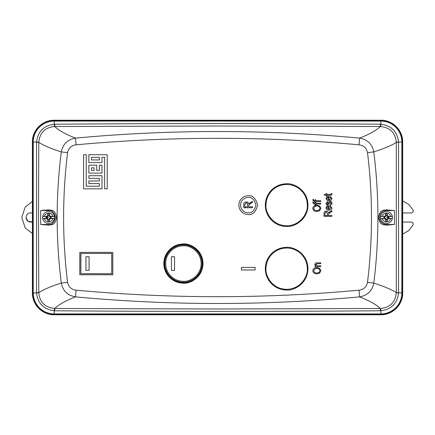 <?xml version="1.0" encoding="UTF-8"?>
<svg xmlns="http://www.w3.org/2000/svg" width="435" height="435" viewBox="0 0 435 435"><rect width="100%" height="100%" fill="white"/><g stroke="black" fill="none" stroke-linecap="round" stroke-linejoin="round"><path stroke-width="0.65" d="M286.649 184.483A20.646 20.646 0 0 0 266.002 205.13C265.171 211.171 271.369 225.493 286.649 225.776C301.928 225.493 308.127 211.171 307.295 205.13A20.646 20.646 0 0 0 286.649 184.483M386.47 213.112A4.388 4.388 0 0 1 390.706 216.364A15.355 1.457 180 0 0 387.699 216.315A15.355 1.539 -155 0 0 387.667 216.298L387.28 214.009A3.583 3.583 0 0 0 385.655 214.009L385.269 216.298A15.355 1.539 155 0 0 385.236 216.315A15.355 1.457 180 0 0 382.229 216.364A4.388 4.388 0 0 1 386.47 213.112M388.319 216.858L388.982 216.869L387.699 216.315M390.706 216.364L392.332 216.532L392.413 217.5L392.332 218.468L390.706 218.636A4.388 4.388 0 0 1 382.229 218.636A15.355 1.457 0 0 0 385.236 218.685A15.355 1.539 25 0 0 385.269 218.702L385.655 220.991A3.583 3.583 0 0 0 387.28 220.991L387.667 218.702A15.355 1.539 -25 0 0 387.699 218.685L388.982 218.131L388.982 216.869M388.352 216.989A1.952 1.952 -97.6 0 1 388.422 217.5A1.952 1.952 -82.4 0 1 388.352 218.011L388.982 218.131M387.28 220.991L386.981 219.387A1.952 1.952 0 0 1 385.954 219.387L385.568 218.403L383.953 218.131L385.236 218.685M380.494 217.5A5.97 5.97 0 0 0 386.47 223.47A5.97 5.97 0 0 0 392.441 217.5A5.97 5.97 0 0 0 386.47 211.53A5.97 5.97 0 0 0 380.494 217.5A5.97 5.97 0 0 1 386.47 211.53A5.97 5.97 0 0 1 392.441 217.5M382.229 218.636L380.603 218.468L380.522 217.5L380.603 216.532L382.229 216.364M387.699 218.685A15.355 1.457 0 0 0 390.706 218.636M380.603 218.468L385.318 218.468M387.618 218.468L392.332 218.468M385.236 216.315L380.603 216.532M392.332 216.532L387.618 216.532M385.318 216.532L383.953 216.869L383.953 218.131M384.583 218.011A1.952 1.952 0 0 1 384.583 216.989L383.953 216.869M388.352 218.011L387.367 218.403L386.981 219.387M385.269 218.702L385.568 218.403M388.286 216.989L387.367 216.597L386.981 215.613A1.952 1.952 0 0 0 385.954 215.613L385.568 216.597L384.649 216.989M385.6 219.403L385.959 219.322M385.655 220.991L385.954 219.387M387.335 219.403L386.976 219.322M387.667 218.702L387.367 218.403M385.655 214.009L385.954 215.613M386.981 215.613L387.28 214.009M386.976 215.678L387.335 215.597M385.6 215.597L385.959 215.678M387.367 216.597L387.667 216.298M385.269 216.298L385.568 216.597M48.617 213.112A4.388 4.388 0 0 1 52.858 216.364A15.355 1.457 180 0 0 49.846 216.315A15.355 1.539 -155 0 0 49.818 216.298L49.432 214.009A3.583 3.583 0 0 0 47.806 214.009L47.415 216.298A15.355 1.539 155 0 0 47.388 216.315A15.355 1.457 180 0 0 44.381 216.364A4.388 4.388 0 0 1 48.617 213.112M50.465 216.858L51.134 216.869L49.846 216.315M52.858 216.364L54.484 216.532L54.56 217.5L54.484 218.468L52.858 218.636A4.388 4.388 0 0 1 44.381 218.636A15.355 1.457 0 0 0 47.388 218.685A15.355 1.539 25 0 0 47.415 218.702L47.806 220.991A3.583 3.583 0 0 0 49.432 220.991L49.818 218.702A15.355 1.539 -25 0 0 49.846 218.685L51.134 218.131L51.134 216.869M50.503 216.989A1.952 1.952 -97.6 0 1 50.569 217.5A1.952 1.952 -82.4 0 1 50.503 218.011L51.134 218.131M49.432 220.991L49.128 219.387A1.952 1.952 0 0 1 48.106 219.387L47.714 218.403L46.105 218.131L47.388 218.685M42.646 217.5A5.97 5.97 0 0 0 48.617 223.47A5.97 5.97 0 0 0 54.587 217.5A5.97 5.97 0 0 0 48.617 211.53A5.97 5.97 0 0 0 42.646 217.5A5.97 5.97 0 0 1 48.617 211.53A5.97 5.97 0 0 1 54.587 217.5M44.381 218.636L42.755 218.468L42.673 217.5L42.755 216.532L44.381 216.364M49.846 218.685A15.355 1.457 0 0 0 52.858 218.636M42.755 218.468L47.464 218.468M49.769 218.468L54.484 218.468M47.388 216.315L42.755 216.532M54.484 216.532L49.769 216.532M47.464 216.532L46.105 216.869L46.105 218.131M46.73 218.011A1.952 1.952 0 0 1 46.73 216.989L46.105 216.869M50.503 218.011L49.519 218.403L49.128 219.387M47.415 218.702L47.714 218.403M50.438 216.989L49.519 216.597L49.128 215.613A1.952 1.952 0 0 0 48.106 215.613L47.714 216.597L46.795 216.989M47.747 219.403L48.111 219.322M47.806 220.991L48.106 219.387M49.487 219.403L49.128 219.322M49.818 218.702L49.519 218.403M47.806 214.009L48.106 215.613M49.128 215.613L49.432 214.009M49.128 215.678L49.487 215.597M47.747 215.597L48.111 215.678M49.519 216.597L49.818 216.298M47.415 216.298L47.714 216.597M32.402 221.872L28.052 221.377L26.008 217.5C26.307 214.672 27.873 213.106 30.7 212.807L32.402 213.128M402.685 212.922L411.211 212.976C412.44 212.845 413.119 212.16 413.25 210.931L413.054 210.056L408.862 204.461L402.685 200.921M402.685 234.079L408.862 230.539L413.054 224.944L413.25 224.068C413.119 222.84 412.44 222.154 411.211 222.024L402.685 222.078M383.67 314.587A21.755 21.755 0 0 0 402.505 295.751M402.505 139.249A21.755 21.755 0 0 0 383.67 120.413M51.417 120.413A21.755 21.755 0 0 0 32.581 139.249M32.581 295.751A21.755 21.755 0 0 0 51.412 314.587M32.402 201.432L25.203 207.082L21.75 217.5L25.203 227.918L32.402 233.568M31.608 222.106L30.706 222.193M29.776 222.1L28.922 221.845M28.085 221.399L26.812 220.121M26.366 219.289L26.1 218.435M165.67 263.572A17.748 17.748 0 0 0 183.418 281.315C188.605 282.027 200.921 276.703 201.16 263.572C200.921 250.435 188.605 245.112 183.418 245.824A17.748 17.748 0 0 0 165.67 263.572M164.816 263.572C164.577 273.512 173.44 282.407 183.418 282.168C188.855 282.919 201.764 277.334 202.014 263.572C201.764 249.804 188.855 244.225 183.418 244.97C173.456 244.72 164.566 253.648 164.816 263.572M402.685 292.956L402.685 142.044C402.968 130.402 392.577 119.951 380.875 120.234L54.212 120.234C42.565 119.951 32.114 130.342 32.402 142.044L32.402 292.956C32.114 304.598 42.51 315.049 54.212 314.766L380.875 314.766C392.517 315.049 402.968 304.658 402.685 292.956L402.337 292.956L402.337 142.044A21.467 21.467 0 0 0 380.875 120.577L380.875 120.234M394.42 224.471L394.42 210.529L386.47 210.529A6.971 6.971 0 0 0 379.499 217.5A6.971 6.971 0 0 0 386.47 224.471L394.42 224.471L386.47 225.134L386.47 224.471M40.662 210.529L40.662 224.471L48.617 224.471C51.912 224.868 54.234 222.541 55.588 217.5C54.234 212.459 51.912 210.132 48.617 210.529L40.662 210.529L48.617 209.866C50.879 210.507 54.951 208.8 56.708 217.565C54.859 226.184 50.895 224.498 48.617 225.134L40.662 224.471M380.875 314.766L380.875 314.423A21.467 21.467 0 0 0 402.337 292.956L401.853 292.956L401.853 142.044L398.542 142.044C397.302 131.544 391.413 125.606 380.875 124.236L380.875 121.066A20.978 20.978 0 0 1 401.853 142.044L402.685 142.044M396.307 142.288A17.063 0.56 -1.1 0 1 398.542 142.044L398.542 142.261A17.063 0.31 179.4 0 0 396.307 142.397L396.307 292.603C391.875 289.688 384.366 286.518 373.785 283.093C379.266 239.402 379.266 195.674 373.785 151.907C384.366 148.482 391.875 145.312 396.307 142.397L396.307 142.288C395.377 132.729 390.119 127.477 380.533 126.525A17.063 0.734 91.5 0 0 380.875 124.236L380.418 124.231L380.304 126.525L217.543 126.009L54.783 126.525L54.669 124.231C163.25 123.361 271.832 123.361 380.418 124.231M398.542 292.739L401.853 292.956A20.978 20.978 0 0 1 380.875 313.934L380.875 310.764C391.391 309.415 397.28 303.478 398.542 292.956A17.063 0.56 -178.9 0 1 396.307 292.712L396.307 292.603A17.063 0.31 0.6 0 0 398.542 292.739L398.542 142.261M54.212 314.766L54.212 313.934A20.978 20.978 0 0 1 33.234 292.956L36.545 292.956C37.785 303.456 43.674 309.394 54.212 310.764A17.063 0.734 -88.5 0 1 54.554 308.475L217.543 308.991L380.304 308.475L380.418 310.769C271.837 311.639 163.25 311.639 54.669 310.769L54.783 308.475C58.551 304.717 65.451 300.851 75.472 296.871C67.577 295.479 62.852 290.885 61.302 283.093C55.794 239.424 55.794 195.696 61.302 151.907C50.34 148.465 43.174 145.154 38.78 142.397L38.497 217.5L38.78 292.603C43.174 289.846 50.346 286.529 61.302 283.093L67.577 282.32C68.54 286.926 71.378 289.547 76.092 290.183C170.395 298.856 264.692 298.856 358.989 290.183C363.698 289.558 366.536 286.937 367.504 282.32L373.785 283.093C372.219 290.895 367.499 295.49 359.609 296.871C369.636 300.851 376.536 304.717 380.304 308.475L380.533 308.475C390.108 307.534 395.366 302.281 396.307 292.712M38.78 292.712A17.063 0.56 178.9 0 1 36.545 292.956L36.54 292.739A17.063 0.31 -0.6 0 0 38.78 292.603L38.78 292.712C39.705 302.271 44.963 307.523 54.554 308.475M38.78 142.288L38.78 142.397A17.063 0.31 -179.4 0 0 36.54 142.261L36.545 142.044C37.807 131.522 43.696 125.584 54.212 124.236A17.063 0.734 -91.5 0 0 54.554 126.525C44.979 127.466 39.721 132.719 38.78 142.288A17.063 0.56 1.1 0 0 36.545 142.044L33.234 142.044L33.234 292.956L32.745 292.956A21.467 21.467 0 0 0 54.212 314.423L380.875 314.423L380.875 313.934L54.212 313.934L54.212 310.764L54.669 310.769M386.47 210.529L386.47 209.866L394.42 210.529M386.47 209.866C384.208 210.518 380.13 208.773 378.379 217.598C380.261 226.189 384.181 224.498 386.47 225.134M380.418 310.769L380.875 310.764A17.063 0.734 88.5 0 0 380.533 308.475M380.533 126.525L380.304 126.525C376.531 130.282 369.636 134.149 359.609 138.129C367.51 139.521 372.235 144.115 373.785 151.907L367.504 152.68C372.795 195.929 372.795 239.141 367.504 282.32M76.092 144.817L75.472 138.129C170.188 129.32 264.899 129.32 359.609 138.129L358.989 144.817C264.692 136.144 170.395 136.144 76.092 144.817C71.383 145.442 68.545 148.063 67.577 152.68L61.302 151.907C62.863 144.105 67.588 139.51 75.472 138.129C65.446 134.149 58.551 130.282 54.783 126.525L54.554 126.525M358.989 290.183L359.609 296.871C264.246 305.696 170.841 305.696 75.472 296.871L76.092 290.183M326.13 193.613L326.946 193.613L326.946 194.434L330.953 194.363L331.149 193.613L331.97 193.51L331.97 194.119C331.829 195.043 331.247 195.424 330.225 195.255L326.946 195.255L326.946 195.87L326.13 195.87L326.13 195.255L324.695 195.255L324.08 194.434L326.13 194.434L326.13 193.613M329.045 200.682C327.343 200.769 326.337 200.018 326.027 198.442C326.332 196.919 327.305 196.196 328.947 196.272L329.203 199.861L331.149 198.447L330.024 197.202L330.121 196.381L331.97 198.447C331.698 200.013 330.725 200.758 329.045 200.682M331.867 210.622L331.867 211.551L330.176 212.459L328.381 214.493L328.381 215.537L331.867 215.537L331.867 216.358L323.977 216.358L323.977 213.46C323.944 211.981 324.668 211.203 326.152 211.133C327.37 211.165 328.099 211.78 328.333 212.976L331.867 210.622M286.649 290.02A21.331 21.331 0 0 1 265.317 268.689A21.331 21.331 0 0 1 286.649 247.363C292.885 246.504 307.686 252.904 307.975 268.689C307.686 284.474 292.885 290.874 286.649 290.02M286.649 183.798C292.885 182.945 307.686 189.345 307.975 205.13C307.686 220.915 292.885 227.315 286.649 226.456A21.331 21.331 0 0 1 265.317 205.13A21.331 21.331 0 0 1 286.649 183.798M183.418 283.163A19.591 19.591 0 0 1 163.826 263.572A19.591 19.591 0 0 1 183.418 243.981C189.149 243.192 202.743 249.07 203.009 263.572C202.743 278.074 189.149 283.952 183.418 283.163M112.806 252.365L112.806 274.779L79.812 274.779L79.812 252.365L112.806 252.365L112.774 274.746L79.812 274.779M255.084 269.972L241.43 269.972L241.43 267.411L255.084 267.411L255.084 269.972M248.254 214.515A9.385 9.385 0 0 1 238.869 205.13A9.385 9.385 0 0 1 248.254 195.745C252.691 195.212 255.823 198.338 257.64 205.13C255.823 211.921 252.691 215.048 248.254 214.515C252.691 215.048 255.823 211.921 257.64 205.13C255.823 198.338 252.691 195.212 248.254 195.745M101.98 162.581L88.849 162.581L88.849 154.708L107.227 154.708L107.227 188.839L104.601 188.839L104.601 157.329L101.98 157.329L101.98 162.581M99.354 170.46L99.354 165.208L101.98 165.208L101.98 173.086L88.849 173.086L88.849 165.208L96.728 165.208L96.728 170.46L99.354 170.46M88.849 183.592L88.849 180.965L99.354 180.965L99.354 178.339L88.849 178.339L88.849 175.713L101.98 175.713L101.98 188.839L83.596 188.839L83.596 154.708L86.222 154.708L86.222 186.213L99.354 186.213L99.354 183.592L88.849 183.592M316.936 273.811C314.587 273.903 313.205 272.859 312.781 270.679C313.195 268.542 314.543 267.498 316.838 267.558L319.671 268.362L320.878 270.684L319.638 273.011L316.936 273.811L315.821 273.729M320.774 262.849L320.774 263.664L317.289 263.664L315.756 264.61L317.642 265.818L320.774 265.818L320.774 266.639L315.038 266.639L315.038 265.921L315.859 265.921L314.935 264.436C315.157 263.218 315.935 262.686 317.262 262.849L320.774 262.849M329.045 210.208C327.343 210.295 326.337 209.545 326.027 207.968C326.332 206.446 327.305 205.722 328.947 205.798L329.203 209.393L331.149 207.974L330.024 206.728L330.121 205.907L331.97 207.979C331.698 209.54 330.725 210.284 329.045 210.208L329.186 210.208M326.848 203.341L327.55 204.368L328.354 203.194C328.49 202.09 329.077 201.492 330.116 201.4C331.307 201.487 331.927 202.134 331.97 203.335C331.91 204.493 331.291 205.146 330.121 205.293L330.024 204.472L331.149 203.281L330.257 202.221L327.664 205.189C326.587 205.081 326.043 204.477 326.027 203.373L327.664 201.503L327.767 202.324L326.848 203.341M316.936 211.443C314.587 211.535 313.205 210.496 312.781 208.311C313.195 206.174 314.543 205.135 316.838 205.195L319.671 205.994L320.878 208.316L319.638 210.643L316.936 211.443L315.821 211.361M314.505 203.248L315.038 203.248L315.038 202.324L315.859 202.324L315.859 203.248L320.774 203.248L320.774 204.064L315.859 204.064L315.859 204.782L315.038 204.782L315.038 204.064L314.445 204.064L312.781 202.764L312.885 202.019L313.602 202.128L313.602 202.59L314.505 203.248L313.602 202.59M314.505 200.687L315.038 200.687L315.038 199.763L315.859 199.763L315.859 200.687L320.774 200.687L320.774 201.503L315.859 201.503L315.859 202.221L315.038 202.221L315.038 201.503L314.445 201.503L312.781 200.203L312.885 199.458L313.602 199.567L313.602 200.029L314.505 200.687L313.602 200.029M330.344 194.434L331.149 193.972M327.838 196.392L328.947 196.272M326.19 199.263L326.027 198.442M330.121 196.381L331.97 198.447M331.149 198.447L331.024 197.909M329.203 199.861L329.735 199.801M329.708 211.774L328.333 212.976L328.164 212.367M325.597 211.182L326.152 211.133M330.176 212.459L328.381 214.493M286.649 247.39C292.88 246.536 307.659 252.925 307.947 268.689C307.659 284.452 292.88 290.846 286.649 289.987A21.299 21.299 0 0 1 265.35 268.689A21.299 21.299 0 0 1 286.649 247.39M286.649 226.428A21.299 21.299 0 0 1 265.35 205.13A21.299 21.299 0 0 1 286.649 183.831C292.88 182.972 307.659 189.366 307.947 205.13C307.659 220.893 292.88 227.282 286.649 226.428M183.418 244.291C189.056 243.513 202.433 249.298 202.699 263.572C202.433 277.84 189.056 283.625 183.418 282.853A19.281 19.281 0 0 1 164.136 263.572A19.281 19.281 0 0 1 183.418 244.291M79.812 252.365L112.774 252.392M79.844 274.746L79.844 252.392M319.638 273.011L319.149 273.31M316.838 267.558L317.436 267.585M314.973 264.806L315.054 263.811M315.794 264.333L315.859 265.1M317.289 263.664L316.881 263.681M326.19 208.789L326.027 207.968M329.203 209.393L331.149 207.974M328.023 204.113L327.55 204.368M327.109 205.108L327.664 205.189M329.42 203.178L329.246 203.738M330.535 202.259L329.741 202.405M331.149 203.281L331.122 202.971M331.9 202.737L331.9 203.928M329.839 201.416L330.116 201.4M314.657 205.608L317.436 205.217M319.752 210.556L319.149 210.942M327.533 197.305L327.174 197.582M326.848 198.436L328.381 199.812L326.848 198.436L327.343 197.425L328.381 197.099L328.381 199.812M325.723 212.008L326.158 211.954L327.463 213.612L327.463 215.537L324.901 215.537L324.901 213.4L326.158 211.954L327.463 213.612M80.866 253.42L111.751 253.42L111.751 273.724L80.866 273.724L80.866 253.42L111.719 253.447L111.751 273.724M313.706 270.673L315.032 268.721L316.816 268.379C318.578 268.286 319.627 269.058 319.953 270.69C319.649 272.272 318.643 273.039 316.946 272.99C315.125 273.115 314.048 272.343 313.706 270.673L313.711 270.532M327.533 206.837L326.848 207.968L328.381 209.338L326.848 207.968L327.343 206.951L328.381 206.625L328.381 209.338M313.706 208.305L315.032 206.353L316.816 206.011C318.578 205.924 319.627 206.696 319.953 208.321C319.649 209.909 318.643 210.676 316.946 210.622C315.125 210.747 314.048 209.975 313.706 208.305L313.711 208.169M80.866 273.724L80.899 253.447M111.719 273.691L80.899 273.691M248.254 212.807C251.887 213.242 254.448 210.687 255.932 205.13C254.448 199.573 251.887 197.017 248.254 197.452A7.678 7.678 0 0 0 240.577 205.13A7.678 7.678 0 0 0 248.254 212.807M99.354 159.955L99.354 157.329L91.475 157.329L91.475 159.955L99.354 159.955M91.475 167.834L94.101 167.834L94.101 170.46L91.475 170.46L91.475 167.834M315.032 268.721L316.816 268.379M319.953 270.69C319.649 272.272 318.643 273.039 316.946 272.99M315.032 206.353L316.816 206.011M319.953 208.321C319.649 209.909 318.643 210.676 316.946 210.622M174.571 270.423L171.444 270.423L171.444 256.715L174.571 256.715L174.571 270.423L171.466 270.401L171.444 256.715M89.088 270.423L85.956 270.423L85.956 256.715L89.088 256.715L89.088 270.423L85.978 270.407L85.956 256.715M252.523 201.372L252.523 202.405L250.647 203.417L248.651 205.673L248.651 206.837L252.523 206.837L252.523 207.745L243.758 207.745L243.758 204.526C243.72 202.884 244.524 202.019 246.172 201.938C247.526 201.976 248.336 202.656 248.597 203.988L252.523 201.372M174.571 256.715L174.549 270.401M171.466 256.737L174.549 256.737M89.088 256.715L89.066 270.407M85.978 256.737L89.066 256.737M250.125 202.656L248.597 203.988C248.336 202.656 247.526 201.976 246.172 201.938C244.524 202.019 243.72 202.884 243.758 204.526M250.647 203.417L248.651 205.673M245.699 202.917L246.177 202.851C247.221 202.987 247.7 203.602 247.629 204.7L247.629 206.837L244.78 206.837L244.78 204.461L246.177 202.851M266.002 268.689C265.171 274.73 271.369 289.052 286.649 289.335C301.928 289.052 308.127 274.73 307.295 268.689A20.646 20.646 0 0 0 286.649 248.042A20.646 20.646 0 0 0 266.002 268.689M388.422 217.5L386.47 217.5M48.617 217.5L46.665 217.5M32.402 292.956L32.745 292.956L32.745 142.044L33.234 142.044A20.978 20.978 0 0 1 54.212 121.066L54.212 120.577A21.467 21.467 0 0 0 32.745 142.044L32.402 142.044M54.212 120.234L54.212 120.577L380.875 120.577L380.875 121.066L54.212 121.066L54.212 124.236L54.669 124.231M36.54 142.261L36.54 292.739M48.617 224.471L48.617 225.134M48.617 209.866L48.617 210.529M67.577 282.32C62.287 239.141 62.287 195.929 67.577 152.68M358.989 144.817C363.703 145.453 366.542 148.074 367.504 152.68"/></g></svg>
